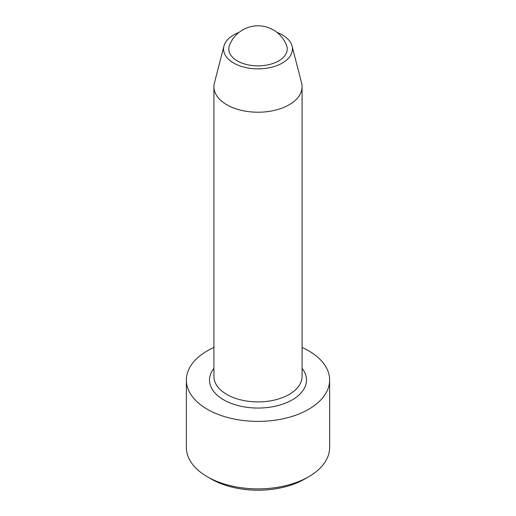 <?xml version="1.0" encoding="UTF-8"?>
<svg xmlns="http://www.w3.org/2000/svg" width="516" height="516" viewBox="0 0 516 516"><rect width="100%" height="100%" fill="white"/><g stroke="black" fill="none" stroke-linecap="round" stroke-linejoin="round"><path stroke-width="0.77" d="M302.079 347.455A71.627 41.351 180 0 1 329.627 380.053L329.627 447.533A71.627 41.351 180 0 1 308.645 476.771L304.75 479.022A66.112 38.171 180 0 1 211.25 479.022L207.355 476.771A71.627 41.351 180 0 1 186.373 447.533L186.373 380.053A71.627 41.351 180 0 1 213.921 347.455M329.627 380.053A71.627 41.351 180 0 1 285.413 418.257A71.627 41.351 180 0 1 207.355 409.291A71.627 41.351 180 0 1 186.373 380.053M237.334 60.92A29.225 16.873 0 0 0 278.666 60.92A29.225 16.873 0 0 0 286.509 45.273A30.612 30.612 0 0 0 229.491 45.273A29.225 16.873 0 0 0 237.334 60.92M308.645 476.771A71.627 41.351 180 0 1 207.355 476.771M239.011 32.405A34.43 19.879 0 0 0 223.944 46.059L214.404 83.024A44.079 25.445 0 0 0 213.921 86.772A44.079 25.445 0 0 0 226.834 104.767A44.079 25.445 0 0 0 274.867 110.282A44.079 25.445 0 0 0 302.079 86.772A44.079 25.445 0 0 0 301.596 83.024L292.056 46.059A34.43 19.879 0 0 0 276.989 32.405M223.944 46.059A34.43 19.879 0 0 0 233.651 63.042A34.43 19.879 0 0 0 273.493 66.738A34.43 19.879 0 0 0 292.056 46.059M302.079 86.772L302.079 376.454A44.079 25.445 180 0 1 258 401.9A44.079 25.445 180 0 1 213.921 376.454L213.921 86.772M302.079 368.392A48.485 27.993 180 0 1 258 408.046A48.485 27.993 180 0 1 213.921 368.392"/></g></svg>
